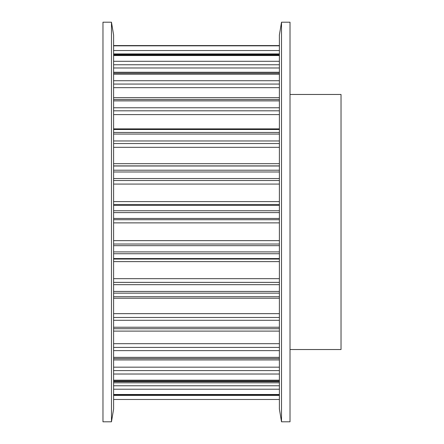 <?xml version="1.0" encoding="UTF-8"?>
<svg xmlns="http://www.w3.org/2000/svg" width="444" height="444" viewBox="0 0 444 444"><rect width="100%" height="100%" fill="white"/><g stroke="black" fill="none" stroke-linecap="round" stroke-linejoin="round"><path stroke-width="0.67" d="M102.969 22.2L111.472 22.2L111.472 421.8L102.969 421.8L102.969 22.2M111.472 22.2L113.597 34.954L113.597 409.046L111.472 421.8M290.015 94.467L341.031 94.467L341.031 349.533L290.015 349.533M290.015 421.8L281.513 421.8L281.513 22.2L290.015 22.2L290.015 421.8M281.513 421.8L279.387 409.046L279.387 34.954L281.513 22.2M279.387 399.483L113.597 399.483L279.387 399.478M113.597 394.91L279.387 394.91M113.597 395.399L279.387 395.399M113.597 394.483L279.387 394.483M113.597 381.019L279.387 381.019M113.597 382.811L279.387 382.811M113.597 385.769L279.387 385.769M113.597 389.216L279.387 389.216M113.597 380.186L279.387 380.186M113.597 358.552L279.387 358.552M113.597 367.166L279.387 367.166M113.597 370.596L279.387 370.596M113.597 374.02L279.387 374.02M113.597 357.359L279.387 357.359M113.597 328.726L279.387 328.726M113.597 343.695L279.387 343.695M113.597 347.408L279.387 347.408M113.597 350.627L279.387 350.627M113.597 327.239L279.387 327.239M113.597 293.145L279.387 293.145M113.597 298.235L279.387 298.235M113.597 313.658L279.387 313.658M113.597 317.466L279.387 317.466M113.597 320.296L279.387 320.296M113.597 291.442L279.387 291.442M113.597 253.735L279.387 253.735M113.597 258.558L279.387 258.558M113.597 259.057L279.387 259.057M113.597 261.621L279.387 261.621M113.597 278.682L279.387 278.682M113.597 282.367L279.387 282.367M113.597 284.671L279.387 284.671M113.597 251.903L279.387 251.903M113.597 212.609L279.387 212.609M113.597 218.454L279.387 218.454M113.597 219.73L279.387 219.73M113.597 222.871L279.387 222.871M113.597 240.654L279.387 240.654M113.597 244.022L279.387 244.022M113.597 245.665L279.387 245.665M113.597 210.756L279.387 210.756M113.597 171.989L279.387 171.989M113.597 178.538L279.387 178.538M113.597 180.525L279.387 180.525M113.597 184.077L279.387 184.077M113.597 201.615L279.387 201.615M113.597 204.49L279.387 204.49M113.597 205.383L279.387 205.383M113.597 170.207L279.387 170.207M113.597 134.066L279.387 134.066M113.597 140.97L279.387 140.97M113.597 143.551L279.387 143.551M113.597 147.325L279.387 147.325M113.597 163.675L279.387 163.675M113.597 165.895L279.387 165.895M113.597 165.995L279.387 165.995M113.597 132.456L279.387 132.456M113.597 100.882L279.387 100.882M113.597 107.764L279.387 107.764M113.597 110.811L279.387 110.811M113.597 114.596L279.387 114.596M113.597 128.882L279.387 128.882M113.597 99.534L279.387 99.534M113.597 74.226L279.387 74.226M113.597 80.725L279.387 80.725M113.597 84.066L279.387 84.066M113.597 87.662L279.387 87.662M113.597 73.21L279.387 73.21M113.597 55.539L279.387 55.539M113.597 61.294L279.387 61.294M113.597 64.752L279.387 64.752M113.597 67.971L279.387 67.971M113.597 54.906L279.387 54.906M113.597 45.826L279.387 45.826M113.597 50.533L279.387 50.533M113.597 53.918L279.387 53.918M113.597 45.615L279.387 45.615M113.597 395.06L279.387 395.06M113.597 381.635L279.387 381.635M113.597 359.929L279.387 359.929M113.597 331.102L279.387 331.102M113.597 296.714L279.387 296.714M113.597 129.509L279.387 129.509M113.597 97.686L279.387 97.686M113.597 72.244L279.387 72.244M113.597 54.556L279.387 54.556M113.597 45.577L279.387 45.577"/></g></svg>
